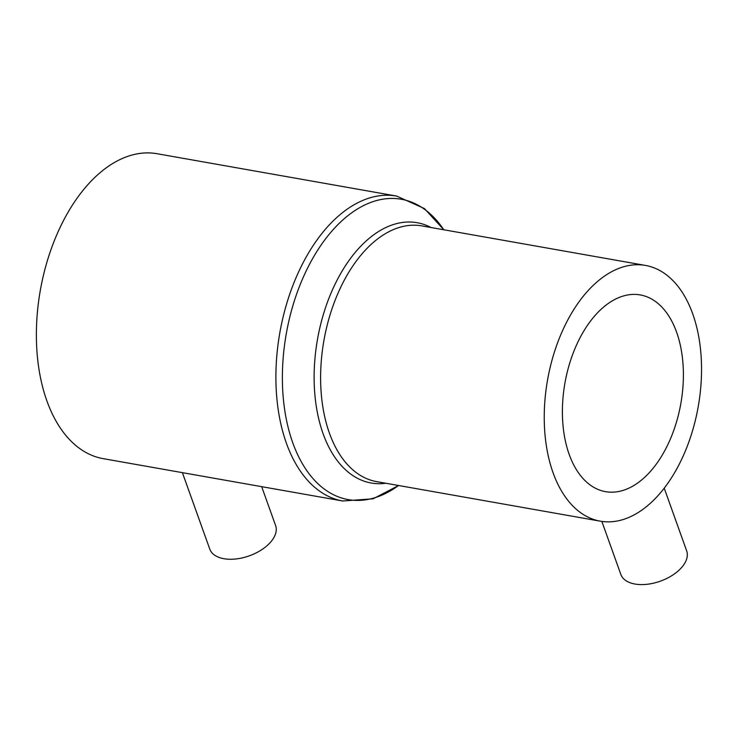 <?xml version="1.0" encoding="UTF-8"?>
<svg xmlns="http://www.w3.org/2000/svg" width="738" height="738" viewBox="0 0 738 738"><rect width="100%" height="100%" fill="white"/><g stroke="black" fill="none" stroke-linecap="round" stroke-linejoin="round"><path stroke-width="1.11" d="M182.397 472.652L209.776 549.109A34.963 19.658 -19.7 0 0 236.086 558.952A34.963 19.658 -19.7 0 0 270.505 542.245A34.963 19.658 -19.7 0 0 275.597 525.539L261.676 486.665M601.848 521.415L620.833 574.432A34.963 19.658 -19.7 0 0 647.152 584.275A34.963 19.658 -19.7 0 0 681.571 567.568A34.963 19.658 -19.7 0 0 686.663 550.862L664.218 488.159M569.173 454.387A99.888 58.855 100 0 0 605.501 491.656A99.888 58.855 100 0 0 669.477 441.084A99.888 58.855 100 0 0 676.608 332.201A99.888 58.855 100 0 0 640.28 294.932A99.888 58.855 100 0 0 576.304 345.504A99.888 58.855 100 0 0 569.173 454.387M692.724 313.871A129.851 76.512 100 0 0 645.492 265.431A129.851 76.512 100 0 0 562.328 331.168A129.851 76.512 100 0 0 553.057 472.717A129.851 76.512 100 0 0 600.289 521.166A129.851 76.512 100 0 0 683.453 455.42A129.851 76.512 100 0 0 692.724 313.871M342.718 500.991A154.823 91.217 100 0 1 286.409 443.224A154.823 91.217 100 0 1 297.46 274.462A154.823 91.217 100 0 1 396.62 196.068L157.102 153.725A154.823 91.217 100 0 0 57.942 232.119A154.823 91.217 100 0 0 46.881 400.882A154.823 91.217 100 0 0 103.2 458.649L342.718 500.991L373.17 498.777L398.594 485.512M645.492 265.431L421.868 225.893A129.851 76.512 100 0 0 338.705 291.639A129.851 76.512 100 0 0 329.434 433.188A129.851 76.512 100 0 0 376.666 481.628L600.289 521.166M431.075 227.525A132.167 77.868 100 0 0 337.589 279.185A132.167 77.868 100 0 0 323.096 433.704A132.167 77.868 100 0 0 385.863 483.261M443.769 229.767A152.508 89.861 100 0 0 322.386 243.199A152.508 89.861 100 0 0 292.737 442.708A152.508 89.861 100 0 0 398.557 485.503M396.62 196.068L424.47 208.596L443.796 229.767"/></g></svg>
